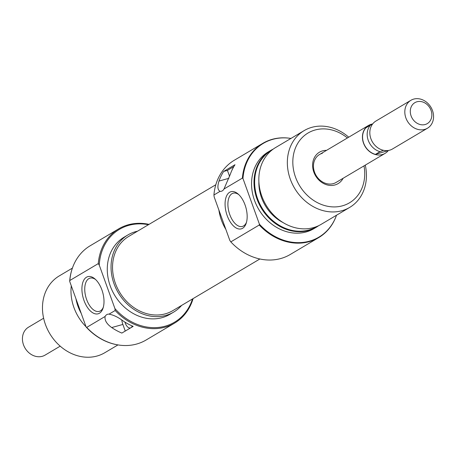 <?xml version="1.0" encoding="UTF-8"?>
<svg xmlns="http://www.w3.org/2000/svg" width="456" height="456" viewBox="0 0 456 456"><rect width="100%" height="100%" fill="white"/><g stroke="black" fill="none" stroke-linecap="round" stroke-linejoin="round"><path stroke-width="0.68" d="M343.117 178.279A18.263 15.379 -120.7 0 1 334.915 184.971A18.263 15.379 -120.7 0 1 313.808 172.06A18.263 15.379 -120.7 0 1 322.631 150.85A18.263 15.379 -120.7 0 1 326.547 150.349M322.375 153.301A16.234 13.669 59.3 0 0 319.548 154.504A16.234 13.669 59.3 0 0 315.221 173.833A16.234 13.669 59.3 0 0 333.29 183.631A16.234 13.669 59.3 0 0 336.118 182.428L385.092 153.37A16.234 13.669 -120.7 0 1 382.265 154.573A16.234 13.669 -120.7 0 1 364.196 144.774A16.234 13.669 -120.7 0 1 368.522 125.446A16.234 13.669 -120.7 0 1 371.349 124.243A16.234 13.669 -120.7 0 1 372.637 123.958M230.81 241.885A54.794 46.13 59.3 0 0 280.708 258.546A54.794 46.13 59.3 0 0 290.244 254.488L318.687 237.61A54.794 46.13 -120.7 0 1 309.151 241.669A54.794 46.13 -120.7 0 1 259.253 225.007L230.81 241.885L229.818 240.403L214.166 196.918L213.927 194.991A54.794 46.13 59.3 0 1 234.321 160.238L262.764 143.361A54.794 46.13 -120.7 0 1 272.3 139.302A54.794 46.13 -120.7 0 1 290.238 138.328A54.794 46.13 -120.7 0 1 290.426 138.356M229.636 192.267A19.277 10.14 74.5 0 1 238.117 194.005A19.277 10.14 74.5 0 1 246.217 223.195A19.277 10.14 74.5 0 1 242.603 228.285A19.277 10.14 74.5 0 1 227.173 215.585A19.277 10.14 74.5 0 1 229.636 192.267M238.858 194.683A17.248 9.074 -105.5 0 0 233.17 193.196A17.248 9.074 -105.5 0 0 231.979 193.703A17.248 9.074 -105.5 0 0 229.385 213.414A17.248 9.074 -105.5 0 0 242.392 226.438A17.248 9.074 -105.5 0 0 243.584 225.931A17.248 9.074 -105.5 0 0 246.502 222.232M304.106 130.627L275.595 147.544A44.648 37.591 59.3 0 0 263.705 200.703A44.648 37.591 59.3 0 0 313.397 227.647A44.648 37.591 59.3 0 0 321.161 224.341L349.672 207.423A44.648 37.591 -120.7 0 1 341.903 210.729A44.648 37.591 -120.7 0 1 292.216 183.785A44.648 37.591 -120.7 0 1 304.106 130.627A44.648 37.591 -120.7 0 1 311.875 127.321A44.648 37.591 -120.7 0 1 348.72 137.193M271.981 150.047A44.352 37.341 59.3 0 0 259.282 202.823A44.352 37.341 59.3 0 0 308.843 230.012A44.352 37.341 59.3 0 0 317.233 226.319M318.687 225.669A44.648 37.591 -120.7 0 1 316.333 227.208A44.648 37.591 -120.7 0 1 308.564 230.514A44.648 37.591 -120.7 0 1 258.877 203.57A44.648 37.591 -120.7 0 1 270.767 150.412A44.648 37.591 -120.7 0 1 273.247 149.083M290.945 138.436A54.498 45.885 59.3 0 0 290.62 138.385A54.498 45.885 59.3 0 0 272.773 139.354A54.498 45.885 59.3 0 0 242.968 178.495L242.37 178.114A54.794 46.13 -120.7 0 1 262.764 143.361M242.968 178.495L259.413 224.175A54.498 45.885 59.3 0 0 309.43 241.167A54.498 45.885 59.3 0 0 336.403 215.545A54.498 45.885 59.3 0 0 336.517 215.232M336.334 215.728A54.794 46.13 -120.7 0 1 336.272 215.905A54.794 46.13 -120.7 0 1 318.687 237.61M347.426 137.963A40.59 34.172 59.3 0 0 315.125 129.994A40.59 34.172 59.3 0 0 295.511 177.139A40.59 34.172 59.3 0 0 342.422 205.821A40.59 34.172 59.3 0 0 363.996 165.887M218.891 210.051A44.853 37.762 59.3 0 0 225.868 229.431M270.767 150.412L268.316 151.865A44.648 37.591 59.3 0 0 256.426 205.023A44.648 37.591 59.3 0 0 306.118 231.967A44.648 37.591 59.3 0 0 313.888 228.661L316.333 227.208M258.888 181.773A39.575 33.316 59.3 0 0 283.113 222.602M365.29 165.123A44.648 37.591 -120.7 0 1 349.672 207.423M220.077 191.343C217.62 190.01 217.255 186.584 218.977 181.072A54.794 46.13 -120.7 0 1 223.685 171.427L234.988 164.724A54.794 46.13 59.3 0 0 230.28 174.369L223.976 189.023A12.175 6.407 74.5 0 1 221.439 191.241A12.175 6.407 74.5 0 1 220.077 191.343L213.927 194.991M242.37 178.114L223.976 189.023M259.253 225.007L259.413 224.175M233.842 166.582L227.43 170.39L229.585 176.369M227.43 170.39L223.685 171.427M232.754 168.583A7.102 3.739 -105.5 0 0 232.03 170.054M124.933 322.113A7.102 3.739 -105.5 0 0 130.427 327.944A7.102 3.739 -105.5 0 0 130.604 327.881M148.445 224.711A53.985 45.446 59.3 0 0 128.849 225.338A53.985 45.446 59.3 0 0 99.26 265.096L98.274 263.614A54.794 46.13 -120.7 0 1 118.668 228.861A54.794 46.13 -120.7 0 1 128.199 224.802A54.794 46.13 -120.7 0 1 149.038 224.363M193.093 298.612A54.794 46.13 -120.7 0 1 174.585 323.11A54.794 46.13 -120.7 0 1 165.055 327.169A54.794 46.13 -120.7 0 1 115.157 310.507L114.918 308.581A53.985 45.446 59.3 0 0 165.157 326.188A53.985 45.446 59.3 0 0 192.5 298.959M99.448 313.226A19.277 10.14 74.5 0 1 84.012 300.527A19.277 10.14 74.5 0 1 86.48 277.214A19.277 10.14 74.5 0 1 94.956 278.947A19.277 10.14 74.5 0 1 103.056 308.136A19.277 10.14 74.5 0 1 99.448 313.226M95.703 279.625A17.248 9.074 -105.5 0 0 90.014 278.137A17.248 9.074 -105.5 0 0 88.823 278.644A17.248 9.074 -105.5 0 0 86.23 298.355A17.248 9.074 -105.5 0 0 99.237 311.38A17.248 9.074 -105.5 0 0 100.428 310.872A17.248 9.074 -105.5 0 0 103.341 307.173M75.947 298.754A40.59 34.172 59.3 0 0 81.202 313.352M86.013 326.707A44.648 37.591 -120.7 0 1 71.278 285.792M118.48 344.992A54.498 45.885 -120.7 0 1 118.292 344.964A54.498 45.885 -120.7 0 1 86.116 326.998L86.714 327.385A54.794 46.13 59.3 0 0 118.668 345.021A54.794 46.13 59.3 0 0 136.612 344.046A54.794 46.13 59.3 0 0 146.142 339.988L174.585 323.11M72.396 268.117L59.234 275.926A44.648 37.591 59.3 0 0 47.344 329.084A44.648 37.591 59.3 0 0 97.031 356.028A44.648 37.591 59.3 0 0 104.8 352.722L117.961 344.913M181.613 305.417A44.853 37.762 -120.7 0 1 173.656 312.098A44.853 37.762 -120.7 0 1 165.853 315.421A44.853 37.762 -120.7 0 1 115.938 288.352A44.853 37.762 -120.7 0 1 127.885 234.954A44.853 37.762 -120.7 0 1 135.689 231.637A44.853 37.762 -120.7 0 1 137.558 231.175M173.656 312.098L169.888 314.332A44.853 37.762 -120.7 0 1 162.085 317.655A44.853 37.762 -120.7 0 1 112.17 290.592A44.853 37.762 -120.7 0 1 124.117 237.188L127.885 234.954M118.668 228.861L90.225 245.738A54.794 46.13 59.3 0 0 72.641 267.444A54.794 46.13 59.3 0 0 69.831 280.491L98.274 263.614M86.116 326.998L69.671 281.323A54.498 45.885 -120.7 0 1 72.51 267.803A54.498 45.885 -120.7 0 1 72.572 267.621M109.007 314.155C113.436 314.942 118.098 317.171 122.995 320.847A54.794 46.13 59.3 0 0 133.163 326.365L121.86 333.074A54.794 46.13 -120.7 0 1 111.691 327.55C106.698 323.959 104.504 320.266 105.102 316.47A12.175 6.407 74.5 0 1 107.644 314.252A12.175 6.407 74.5 0 1 109.007 314.155L115.157 310.507M86.714 327.385L105.102 316.47M114.918 308.581L99.26 265.096M69.831 280.491L69.671 281.323M121.763 320.015A12.175 6.407 -105.5 0 0 122.875 324.45L125.252 331.056M131.203 327.528A7.102 3.739 -105.5 0 0 132.211 325.96M215.819 184.737L128.746 236.402A43.166 36.343 59.3 0 0 113.379 276.005A43.166 36.343 59.3 0 0 172.795 310.65L259.874 258.985M388.17 150.714A16.234 13.669 -120.7 0 1 385.092 153.37M427.471 128.221L392.485 148.987A16.234 13.669 -120.7 0 1 389.663 150.184A16.234 13.669 -120.7 0 1 371.594 140.391A16.234 13.669 -120.7 0 1 375.915 121.057L410.907 100.297A16.234 13.669 59.3 0 0 406.581 119.626A16.234 13.669 59.3 0 0 424.65 129.424A16.234 13.669 59.3 0 0 427.471 128.221A16.234 13.669 59.3 0 0 431.798 108.893A16.234 13.669 59.3 0 0 413.729 99.094A16.234 13.669 59.3 0 0 410.907 100.297M416.978 101.768A12.175 10.254 -120.7 0 1 431.051 110.375A12.175 10.254 -120.7 0 1 425.169 124.516A12.175 10.254 -120.7 0 1 411.095 115.909A12.175 10.254 -120.7 0 1 416.978 101.768M43.622 318.225L28.528 327.186A16.234 13.669 59.3 0 0 24.202 346.514A16.234 13.669 59.3 0 0 42.271 356.313A16.234 13.669 59.3 0 0 45.093 355.11L60.186 346.155M383.422 150.303L380.025 151.66A16.074 13.532 -120.7 0 1 368.237 140.334A16.074 13.532 -120.7 0 1 370.471 125.121L372.341 124.363M370.471 125.121L365.872 127.851A16.074 13.532 -120.7 0 0 363.637 143.064A16.074 13.532 -120.7 0 0 375.425 154.385L388.677 150.417M375.425 154.385L380.025 151.66M228.901 178.319L218.977 181.072M122.875 324.45L111.691 327.55M290.62 138.385L290.238 138.328M336.403 215.545L336.272 215.905M118.292 344.964L118.668 345.021M72.51 267.803L72.641 267.444M319.548 154.504L368.522 125.446"/></g></svg>
